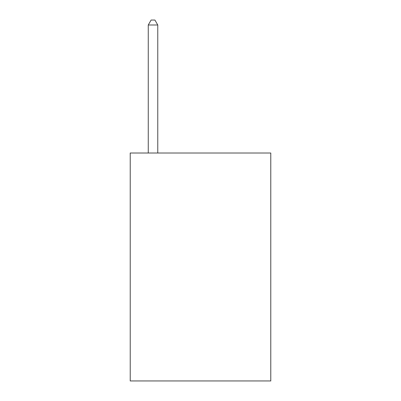 <?xml version="1.0" encoding="UTF-8"?>
<svg xmlns="http://www.w3.org/2000/svg" width="401" height="401" viewBox="0 0 401 401"><rect width="100%" height="100%" fill="white"/><g stroke="black" fill="none" stroke-linecap="round" stroke-linejoin="round"><path stroke-width="0.6" d="M270.78 153.012L270.78 380.95L130.22 380.95L130.22 153.012L270.78 153.012M157.763 153.012L157.763 24.987L148.265 24.987L148.265 153.012M148.265 24.987L151.112 20.05L154.911 20.05L157.763 24.987"/></g></svg>
